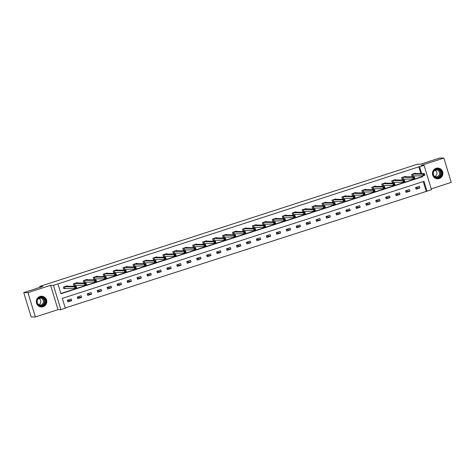<?xml version="1.0" encoding="UTF-8"?>
<svg xmlns="http://www.w3.org/2000/svg" width="475" height="475" viewBox="0 0 475 475"><rect width="100%" height="100%" fill="white"/><g stroke="black" fill="none" stroke-linecap="round" stroke-linejoin="round"><path stroke-width="0.71" d="M43.1 306.737A5.373 5.213 90.4 0 0 41.586 296.234A5.373 5.213 90.4 0 0 36.391 302.403A5.373 5.213 90.4 0 0 43.1 306.737M439.227 178.553A5.373 5.213 90.4 0 0 437.713 168.049A5.373 5.213 90.4 0 0 432.517 174.218A5.373 5.213 90.4 0 0 439.227 178.553M420.832 173.595L418.778 166.844L424.086 165.407L431.478 189.739L427.013 191.182L424.015 181.319L62.326 298.359L65.324 308.222L60.859 309.67L53.467 285.338L57.932 283.896L60.925 293.758L422.619 176.718L422.334 175.774M57.992 309.647L50.599 285.315L27.966 292.642L23.75 292.612L31.142 316.938L35.358 316.973L57.992 309.647L60.859 309.67M431.217 188.872L451.25 182.388L443.858 158.062L421.218 165.389L424.086 165.407M65.247 307.972L427.013 191.182M27.966 292.642L35.358 316.973M23.75 292.612L42.75 286.461L39.722 286.437L417.608 164.154L420.642 164.178L439.642 158.027L443.858 158.062M39.722 286.437L39.995 287.351M426.17 191.176L423.249 181.569M419.378 186.331L415.554 187.572L416.053 189.216L419.876 187.975L419.378 186.331M409.426 189.555L405.603 190.79L406.101 192.434L409.931 191.193L409.426 189.555M399.481 192.773L395.657 194.008L396.156 195.652L399.98 194.417L399.481 192.773M389.536 195.991L385.706 197.226L386.205 198.871L390.034 197.636L389.536 195.991M379.584 199.209L375.761 200.45L376.259 202.089L380.083 200.854L379.584 199.209M369.639 202.427L365.809 203.668L366.314 205.313L370.138 204.072L369.639 202.427M359.688 205.645L355.864 206.886L356.363 208.531L360.192 207.29L359.688 205.645M349.742 208.869L345.919 210.104L346.418 211.749L350.241 210.508L349.742 208.869M339.797 212.088L335.968 213.322L336.466 214.967L340.296 213.732L339.797 212.088M329.846 215.306L326.022 216.541L326.521 218.185L330.345 216.95L329.846 215.306M319.901 218.524L316.071 219.765L316.57 221.403L320.399 220.168L319.901 218.524M309.949 221.742L306.126 222.983L306.624 224.627L310.448 223.387L309.949 221.742M300.004 224.96L296.174 226.201L296.679 227.846L300.503 226.605L300.004 224.96M290.053 228.178L286.229 229.419L286.728 231.064L290.558 229.823L290.053 228.178M280.108 231.402L276.284 232.637L276.783 234.282L280.606 233.041L280.108 231.402M270.162 234.62L266.332 235.855L266.831 237.5L270.661 236.265L270.162 234.62M260.211 237.838L256.387 239.073L256.886 240.718L260.71 239.483L260.211 237.838M250.266 241.057L246.436 242.297L246.935 243.936L250.764 242.701L250.266 241.057M240.314 244.275L236.491 245.516L236.989 247.16L240.813 245.919L240.314 244.275M230.369 247.493L226.545 248.734L227.044 250.378L230.868 249.138L230.369 247.493M220.424 250.717L216.594 251.952L217.093 253.597L220.922 252.356L220.424 250.717M210.473 253.935L206.649 255.17L207.148 256.815L210.971 255.58L210.473 253.935M200.527 257.153L196.697 258.388L197.196 260.033L201.026 258.798L200.527 257.153M190.576 260.371L186.752 261.612L187.251 263.251L191.075 262.016L190.576 260.371M180.631 263.589L176.801 264.83L177.306 266.475L181.129 265.234L180.631 263.589M170.679 266.808L166.856 268.048L167.354 269.693L171.184 268.452L170.679 266.808M160.734 270.026L156.91 271.267L157.409 272.911L161.233 271.67L160.734 270.026M150.789 273.25L146.959 274.485L147.458 276.129L151.287 274.888L150.789 273.25M140.838 276.468L137.014 277.703L137.512 279.348L141.336 278.113L140.838 276.468M130.892 279.686L127.062 280.921L127.561 282.566L131.391 281.331L130.892 279.686M120.941 282.904L117.117 284.145L117.616 285.784L121.44 284.549L120.941 282.904M110.996 286.122L107.172 287.363L107.671 289.008L111.494 287.767L110.996 286.122M101.044 289.34L97.221 290.581L97.719 292.226L101.549 290.985L101.044 289.34M91.099 292.564L87.275 293.799L87.774 295.444L91.598 294.203L91.099 292.564M81.154 295.783L77.324 297.017L77.823 298.662L81.653 297.427L81.154 295.783M71.203 299.001L67.379 300.236L67.877 301.88L71.701 300.645L71.203 299.001M418.778 166.844L57.932 283.896M60.848 293.502L421.776 176.712L421.491 175.768M415.494 173.553L415.382 173.185L411.558 174.42L412.057 176.065L413.09 175.732M405.549 176.771L405.436 176.403L401.607 177.638L402.105 179.283L403.138 178.95M395.598 179.989L395.485 179.621L391.661 180.856L392.16 182.501L393.193 182.168M385.652 183.208L385.54 182.839L381.71 184.08L382.209 185.719L383.242 185.387M375.701 186.432L375.588 186.058L371.765 187.298L372.263 188.943L373.297 188.605M365.756 189.65L365.643 189.276L361.813 190.517L362.318 192.161L363.345 191.823M355.805 192.868L355.692 192.494L351.868 193.735L352.367 195.379L353.4 195.047M345.859 196.086L345.747 195.718L341.923 196.953L342.422 198.598L343.455 198.265M335.914 199.304L335.801 198.936L331.972 200.171L332.47 201.816L333.503 201.483M325.963 202.522L325.85 202.154L322.026 203.389L322.525 205.034L323.558 204.701M316.017 205.746L315.905 205.372L312.075 206.613L312.574 208.252L313.607 207.919M306.066 208.964L305.953 208.59L302.13 209.831L302.628 211.476L303.662 211.138M296.121 212.183L296.008 211.808L292.184 213.049L292.683 214.694L293.71 214.362M286.17 215.401L286.063 215.033L282.233 216.268L282.732 217.912L283.765 217.58M276.224 218.619L276.112 218.251L272.288 219.486L272.787 221.13L273.82 220.798M266.279 221.837L266.166 221.469L262.337 222.704L262.835 224.348L263.868 224.016M256.328 225.055L256.215 224.687L252.391 225.928L252.89 227.567L253.923 227.234M246.382 228.279L246.27 227.905L242.44 229.146L242.945 230.791L243.972 230.452M236.431 231.497L236.318 231.123L232.495 232.364L232.993 234.009L234.027 233.67M226.486 234.715L226.373 234.341L222.549 235.582L223.048 237.227L224.081 236.894M216.541 237.933L216.428 237.565L212.598 238.8L213.097 240.445L214.13 240.112M206.589 241.152L206.477 240.783L202.653 242.018L203.152 243.663L204.185 243.331M196.644 244.37L196.531 244.002L192.702 245.237L193.2 246.881L194.233 246.549M186.693 247.594L186.58 247.22L182.756 248.461L183.255 250.099L184.288 249.767M176.748 250.812L176.635 250.438L172.811 251.679L173.31 253.323L174.337 252.985M166.796 254.03L166.683 253.656L162.86 254.897L163.358 256.542L164.392 256.209M156.851 257.248L156.738 256.88L152.914 258.115L153.413 259.76L154.446 259.427M146.906 260.466L146.793 260.098L142.963 261.333L143.462 262.978L144.495 262.645M136.954 263.684L136.842 263.316L133.018 264.551L133.517 266.196L134.55 265.863M127.009 266.902L126.896 266.534L123.067 267.775L123.571 269.414L124.598 269.082M117.058 270.127L116.945 269.752L113.121 270.993L113.62 272.638L114.653 272.3M107.112 273.345L107 272.971L103.176 274.212L103.675 275.856L104.708 275.518M97.167 276.563L97.054 276.189L93.225 277.43L93.723 279.074L94.757 278.742M87.216 279.781L87.103 279.413L83.279 280.648L83.778 282.293L84.811 281.96M77.271 282.999L77.158 282.631L73.328 283.866L73.827 285.511L74.86 285.178M67.319 286.217L67.207 285.849L63.383 287.084L63.882 288.729L64.915 288.396M50.599 285.315L53.467 285.338M421.669 173.601L419.621 166.856M421.776 176.712L422.619 176.718M415.667 187.946L419.876 187.975M405.715 191.164L409.931 191.193M395.77 194.382L399.98 194.417M385.819 197.6L390.034 197.636M375.873 200.818L380.083 200.854M365.928 204.042L370.138 204.072M355.977 207.26L360.192 207.29M346.032 210.478L350.241 210.508M336.08 213.697L340.296 213.732M326.135 216.915L330.345 216.95M316.184 220.133L320.399 220.168M306.238 223.357L310.448 223.387M296.293 226.575L300.503 226.605M286.342 229.793L290.558 229.823M276.397 233.011L280.606 233.041M266.445 236.229L270.661 236.265M256.5 239.447L260.71 239.483M246.549 242.666L250.764 242.701M236.603 245.89L240.813 245.919M226.658 249.108L230.868 249.138M216.707 252.326L220.922 252.356M206.762 255.544L210.971 255.58M196.81 258.762L201.026 258.798M186.865 261.98L191.075 262.016M176.92 265.204L181.129 265.234M166.968 268.423L171.184 268.452M157.023 271.641L161.233 271.67M147.072 274.859L151.287 274.888M137.127 278.077L141.336 278.113M127.175 281.295L131.391 281.331M117.23 284.513L121.44 284.549M107.285 287.737L111.494 287.767M97.333 290.955L101.549 290.985M87.388 294.173L91.598 294.203M77.437 297.392L81.653 297.427M67.492 300.61L71.701 300.645M423.581 174.479L423.783 175.132L424.418 174.931L424.223 174.272L422.738 174.135L424.329 173.618L424.828 175.263L423.237 175.78L422.738 174.135L412.585 174.088M414.343 173.541L424.329 173.618L424.223 174.272M423.783 175.132L423.237 175.78L412.015 175.934M424.418 174.931L424.828 175.263M434.483 176.848A4.649 4.513 -89.6 0 1 434.215 170.276A4.649 4.513 -89.6 0 1 440.586 169.997A4.649 4.513 -89.6 0 1 440.853 176.569A4.649 4.513 -89.6 0 1 434.483 176.848M440.277 170.252A4.305 4.174 90.4 0 0 433.568 171.843A4.305 4.174 90.4 0 0 437.416 177.727A4.305 4.174 90.4 0 0 440.277 170.252M434.993 170.299A3.39 3.289 -89.6 0 1 434.946 176.504M434.013 170.976A3.39 3.289 -89.6 0 1 439.357 174.658A3.39 3.289 -89.6 0 1 433.978 175.815M436.276 178.606A5.344 5.178 90.4 0 0 441.043 169.492A5.344 5.178 90.4 0 0 436.353 168.221M40.06 297.166A4.649 4.513 -89.6 0 1 45.713 300.212A4.649 4.513 -89.6 0 1 42.756 306.048A4.649 4.513 -89.6 0 1 37.103 303.002A4.649 4.513 -89.6 0 1 40.06 297.166M42.572 305.716A4.305 4.174 90.4 0 0 41.361 297.297A4.305 4.174 90.4 0 0 37.193 302.243A4.305 4.174 90.4 0 0 42.572 305.716M38.867 298.484A3.39 3.289 -89.6 0 1 38.819 304.689M37.887 299.161A3.39 3.289 -89.6 0 1 43.427 301.097A3.39 3.289 -89.6 0 1 37.852 304M40.149 306.791A5.344 5.178 90.4 0 0 46.532 300.817A5.344 5.178 90.4 0 0 40.227 296.406M413.636 177.697L413.838 178.357L414.473 178.149L414.271 177.49L412.787 177.359L414.384 176.842L414.883 178.487L413.286 178.998L412.787 177.359L402.64 177.306M404.403 176.736L414.384 176.842L414.271 177.49M413.838 178.357L413.286 178.998L402.07 179.152M414.473 178.149L414.883 178.487M403.691 180.916L403.887 181.575L404.528 181.367L404.326 180.708L402.842 180.577L404.433 180.061L404.938 181.705L403.34 182.222L402.842 180.577L392.694 180.524M394.452 179.954L404.433 180.061L404.326 180.708M403.887 181.575L403.34 182.222L392.118 182.376M404.528 181.367L404.938 181.705M393.739 184.134L393.941 184.793L394.577 184.585L394.381 183.926L392.89 183.795L394.488 183.279L394.986 184.923L393.395 185.44L392.89 183.795L382.743 183.742M384.507 183.172L394.488 183.279L394.381 183.926M393.941 184.793L393.395 185.44L382.173 185.594M394.577 184.585L394.986 184.923M383.794 187.352L383.99 188.011L384.631 187.803L384.429 187.15L382.945 187.013L384.542 186.497L385.041 188.142L383.444 188.658L382.945 187.013L372.798 186.96M374.555 186.39L384.542 186.497L384.429 187.15M383.99 188.011L383.444 188.658L372.222 188.812M384.631 187.803L385.041 188.142M373.843 190.57L374.045 191.229L374.68 191.021L374.484 190.368L373 190.232L374.591 189.715L375.09 191.36L373.498 191.876L373 190.232L362.847 190.184M364.61 189.614L374.591 189.715L374.484 190.368M374.045 191.229L373.498 191.876L362.277 192.031M374.68 191.021L375.09 191.36M363.897 193.794L364.099 194.447L364.735 194.245L364.533 193.586L363.048 193.45L364.646 192.933L365.144 194.578L363.547 195.094L363.048 193.45L352.901 193.402M354.665 192.832L364.646 192.933L364.533 193.586M364.099 194.447L363.547 195.094L352.331 195.249M364.735 194.245L365.144 194.578M353.946 197.012L354.148 197.665L354.789 197.463L354.588 196.804L353.103 196.668L354.694 196.157L355.193 197.796L353.602 198.312L353.103 196.668L342.95 196.62M344.707 196.074L354.694 196.157L354.588 196.804M354.148 197.665L353.602 198.312L342.38 198.467M354.789 197.463L355.193 197.796M344.001 200.23L344.203 200.889L344.838 200.682L344.636 200.023L343.152 199.892L344.749 199.375L345.248 201.02L343.651 201.531L343.152 199.892L333.005 199.838M334.768 199.268L344.749 199.375L344.636 200.023M344.203 200.889L343.651 201.531L332.435 201.691M344.838 200.682L345.248 201.02M334.056 203.448L334.252 204.107L334.893 203.9L334.691 203.241L333.207 203.11L334.798 202.593L335.303 204.238L333.705 204.755L333.207 203.11L323.059 203.057M324.811 202.516L334.798 202.593L334.691 203.241M334.252 204.107L333.705 204.755L322.483 204.909M334.893 203.9L335.303 204.238M324.104 206.667L324.306 207.326L324.942 207.118L324.746 206.459L323.261 206.328L324.853 205.812L325.351 207.456L323.76 207.973L323.261 206.328L313.108 206.275M314.854 205.728L324.853 205.812L324.746 206.459M324.306 207.326L323.76 207.973L312.538 208.127M324.942 207.118L325.351 207.456M314.159 209.885L314.355 210.544L314.996 210.336L314.794 209.683L313.31 209.546L314.907 209.03L315.406 210.674L313.809 211.191L313.31 209.546L303.163 209.499M304.926 208.923L314.907 209.03L314.794 209.683M314.355 210.544L313.809 211.191L302.593 211.345M314.996 210.336L315.406 210.674M304.208 213.109L304.41 213.762L305.045 213.56L304.849 212.901L303.365 212.764L304.956 212.248L305.455 213.893L303.863 214.409L303.365 212.764L293.212 212.717M294.969 212.171L304.956 212.248L304.849 212.901M304.41 213.762L303.863 214.409L292.642 214.563M305.045 213.56L305.455 213.893M294.262 216.327L294.464 216.98L295.1 216.778L294.898 216.119L293.413 215.982L295.011 215.472L295.509 217.111L293.912 217.627L293.413 215.982L283.266 215.935M285.03 215.365L295.011 215.472L294.898 216.119M294.464 216.98L293.912 217.627L282.696 217.782M295.1 216.778L295.509 217.111M284.317 219.545L284.513 220.204L285.154 219.996L284.952 219.337L283.468 219.207L285.059 218.69L285.558 220.335L283.967 220.845L283.468 219.207L273.321 219.153M275.078 218.583L285.059 218.69L284.952 219.337M284.513 220.204L283.967 220.845L272.745 221.006M285.154 219.996L285.558 220.335M274.366 222.763L274.568 223.422L275.203 223.214L275.007 222.555L273.517 222.425L275.114 221.908L275.613 223.553L274.022 224.069L273.517 222.425L263.37 222.371M265.133 221.801L275.114 221.908L275.007 222.555M274.568 223.422L274.022 224.069L262.8 224.224M275.203 223.214L275.613 223.553M264.421 225.981L264.617 226.64L265.258 226.433L265.056 225.773L263.572 225.643L265.169 225.126L265.668 226.771L264.07 227.287L263.572 225.643L253.424 225.589M255.182 225.019L265.169 225.126L265.056 225.773M264.617 226.64L264.07 227.287L252.848 227.442M265.258 226.433L265.668 226.771M254.469 229.199L254.671 229.858L255.307 229.651L255.111 228.998L253.626 228.861L255.217 228.344L255.716 229.989L254.125 230.506L253.626 228.861L243.473 228.808M245.237 228.237L255.217 228.344L255.111 228.998M254.671 229.858L254.125 230.506L242.903 230.66M255.307 229.651L255.716 229.989M244.524 232.417L244.726 233.077L245.361 232.869L245.159 232.216L243.675 232.079L245.272 231.562L245.771 233.207L244.174 233.724L243.675 232.079L233.528 232.032M235.291 231.462L245.272 231.562L245.159 232.216M244.726 233.077L244.174 233.724L232.958 233.878M245.361 232.869L245.771 233.207M234.573 235.642L234.775 236.295L235.41 236.093L235.214 235.434L233.73 235.297L235.321 234.781L235.82 236.425L234.228 236.942L233.73 235.297L223.577 235.25M225.334 234.703L235.321 234.781L235.214 235.434M234.775 236.295L234.228 236.942L223.007 237.096M235.41 236.093L235.82 236.425M224.627 238.86L224.829 239.513L225.465 239.311L225.263 238.652L223.778 238.515L225.376 238.005L225.874 239.643L224.277 240.16L223.778 238.515L213.631 238.468M215.395 237.898L225.376 238.005L225.263 238.652M224.829 239.513L224.277 240.16L213.061 240.314M225.465 239.311L225.874 239.643M214.682 242.078L214.878 242.737L215.519 242.529L215.317 241.87L213.833 241.739L215.424 241.223L215.929 242.868L214.332 243.378L213.833 241.739L203.686 241.686M205.426 241.14L215.424 241.223L215.317 241.87M214.878 242.737L214.332 243.378L203.11 243.538M215.519 242.529L215.929 242.868M204.731 245.296L204.933 245.955L205.568 245.747L205.372 245.088L203.888 244.958L205.479 244.441L205.978 246.086L204.387 246.602L203.888 244.958L193.735 244.904M195.498 244.334L205.479 244.441L205.372 245.088M204.933 245.955L204.387 246.602L193.165 246.757M205.568 245.747L205.978 246.086M194.786 248.514L194.982 249.173L195.623 248.965L195.421 248.306L193.937 248.176L195.534 247.659L196.033 249.304L194.435 249.82L193.937 248.176L183.789 248.122M185.541 247.582L195.534 247.659L195.421 248.306M194.982 249.173L194.435 249.82L183.213 249.975M195.623 248.965L196.033 249.304M184.834 251.732L185.036 252.391L185.672 252.183L185.476 251.53L183.991 251.394L185.583 250.877L186.081 252.522L184.49 253.038L183.991 251.394L173.838 251.346M175.602 250.776L185.583 250.877L185.476 251.53M185.036 252.391L184.49 253.038L173.268 253.193M185.672 252.183L186.081 252.522M174.889 254.956L175.091 255.609L175.726 255.408L175.524 254.748L174.04 254.612L175.637 254.095L176.136 255.74L174.539 256.257L174.04 254.612L163.893 254.564M165.638 254.006L175.637 254.095L175.524 254.748M175.091 255.609L174.539 256.257L163.323 256.411M175.726 255.408L176.136 255.74M164.944 258.174L165.14 258.827L165.781 258.626L165.579 257.967L164.095 257.83L165.686 257.319L166.185 258.958L164.593 259.475L164.095 257.83L153.947 257.783M155.705 257.212L165.686 257.319L165.579 257.967M165.14 258.827L164.593 259.475L153.372 259.629M165.781 258.626L166.185 258.958M154.993 261.392L155.194 262.052L155.83 261.844L155.628 261.185L154.143 261.054L155.741 260.538L156.239 262.182L154.648 262.693L154.143 261.054L143.996 261.001M145.76 260.431L155.741 260.538L155.628 261.185M155.194 262.052L154.648 262.693L143.426 262.853M155.83 261.844L156.239 262.182M145.047 264.611L145.243 265.27L145.884 265.062L145.683 264.403L144.198 264.272L145.789 263.756L146.294 265.4L144.697 265.917L144.198 264.272L134.051 264.219M135.808 263.649L145.789 263.756L145.683 264.403M145.243 265.27L144.697 265.917L133.475 266.071M145.884 265.062L146.294 265.4M135.096 267.829L135.298 268.488L135.933 268.28L135.737 267.621L134.253 267.49L135.844 266.974L136.343 268.618L134.752 269.135L134.253 267.49L124.1 267.437M125.863 266.867L135.844 266.974L135.737 267.621M135.298 268.488L134.752 269.135L123.53 269.289M135.933 268.28L136.343 268.618M125.151 271.047L125.347 271.706L125.988 271.498L125.786 270.845L124.302 270.708L125.899 270.192L126.397 271.837L124.8 272.353L124.302 270.708L114.154 270.655M115.918 270.085L125.899 270.192L125.786 270.845M125.347 271.706L124.8 272.353L113.584 272.507M125.988 271.498L126.397 271.837M115.199 274.265L115.401 274.924L116.037 274.716L115.841 274.063L114.356 273.927L115.948 273.41L116.446 275.055L114.855 275.571L114.356 273.927L104.203 273.879M105.967 273.309L115.948 273.41L115.841 274.063M115.401 274.924L114.855 275.571L103.633 275.726M116.037 274.716L116.446 275.055M105.254 277.489L105.456 278.142L106.091 277.94L105.889 277.281L104.405 277.145L106.002 276.628L106.501 278.273L104.904 278.789L104.405 277.145L94.258 277.097M96.009 276.539L106.002 276.628L105.889 277.281M105.456 278.142L104.904 278.789L93.688 278.944M106.091 277.94L106.501 278.273M95.309 280.707L95.505 281.366L96.146 281.158L95.944 280.499L94.46 280.363L96.051 279.852L96.556 281.491L94.958 282.007L94.46 280.363L84.312 280.315M86.052 279.769L96.051 279.852L95.944 280.499M95.505 281.366L94.958 282.007L83.737 282.162M96.146 281.158L96.556 281.491M85.357 283.925L85.559 284.584L86.195 284.377L85.999 283.717L84.508 283.587L86.106 283.07L86.604 284.715L85.013 285.232L84.508 283.587L74.361 283.533M76.125 282.963L86.106 283.07L85.999 283.717M85.559 284.584L85.013 285.232L73.791 285.386M86.195 284.377L86.604 284.715M75.412 287.143L75.608 287.803L76.249 287.595L76.048 286.936L74.563 286.805L76.16 286.288L76.659 287.933L75.062 288.45L74.563 286.805L64.416 286.752M66.168 286.211L76.16 286.288L76.048 286.936M75.608 287.803L75.062 288.45L63.84 288.604M76.249 287.595L76.659 287.933M412.757 174.058L413.256 175.703M412.65 174.076L413.149 175.72M437.048 169.136A4.305 4.174 -89.6 0 1 436.976 177.703M436.353 177.579A4.168 4.037 90.4 0 0 439.227 170.347A4.168 4.037 90.4 0 0 436.418 169.248M40.921 297.32A4.305 4.174 -89.6 0 1 40.85 305.888M40.227 305.763A4.168 4.037 90.4 0 0 44.353 300.93A4.168 4.037 90.4 0 0 40.292 297.433M402.812 177.282L403.311 178.921M402.699 177.294L403.204 178.938M392.861 180.5L393.365 182.145M392.754 180.512L393.253 182.157M382.915 183.718L383.414 185.363M382.808 183.73L383.307 185.375M372.97 186.936L373.469 188.581M372.857 186.948L373.356 188.593M363.019 190.154L363.517 191.799M362.912 190.172L363.411 191.811M353.073 193.373L353.572 195.017M352.961 193.39L353.465 195.035M343.122 196.591L343.621 198.235M343.015 196.608L343.514 198.253M333.177 199.815L333.676 201.453M333.07 199.827L333.569 201.471M323.232 203.033L323.73 204.678M323.119 203.045L323.617 204.689M313.28 206.251L313.779 207.896M313.173 206.263L313.672 207.908M303.335 209.469L303.834 211.114M303.222 209.481L303.721 211.126M293.384 212.687L293.882 214.332M293.277 212.705L293.776 214.35M283.438 215.905L283.937 217.55M283.326 215.923L283.83 217.568M273.487 219.129L273.992 220.768M273.38 219.141L273.879 220.786M263.542 222.348L264.041 223.992M263.435 222.359L263.934 224.004M253.597 225.566L254.095 227.21M253.484 225.578L253.982 227.222M243.645 228.784L244.144 230.428M243.538 228.796L244.037 230.44M233.7 232.002L234.199 233.647M233.587 232.02L234.086 233.658M223.749 235.22L224.248 236.865M223.642 235.238L224.141 236.882M213.803 238.438L214.302 240.083M213.697 238.456L214.195 240.101M203.852 241.662L204.357 243.301M203.745 241.674L204.244 243.319M193.907 244.88L194.406 246.525M193.8 244.892L194.299 246.537M183.962 248.098L184.46 249.743M183.849 248.11L184.348 249.755M174.01 251.317L174.509 252.961M173.903 251.334L174.402 252.973M164.065 254.535L164.564 256.179M163.952 254.553L164.457 256.197M154.114 257.753L154.612 259.397M154.007 257.771L154.506 259.415M144.168 260.977L144.667 262.616M144.062 260.989L144.56 262.633M134.223 264.195L134.722 265.84M134.11 264.207L134.609 265.852M124.272 267.413L124.771 269.058M124.165 267.425L124.664 269.07M114.327 270.631L114.825 272.276M114.214 270.643L114.712 272.288M104.375 273.849L104.874 275.494M104.268 273.867L104.767 275.506M94.43 277.067L94.929 278.712M94.317 277.085L94.822 278.73M84.479 280.286L84.983 281.93M84.372 280.303L84.871 281.948M74.533 283.51L75.032 285.148M74.427 283.522L74.925 285.166M64.588 286.728L65.087 288.373M64.475 286.74L64.974 288.384M437.493 178.766L437.042 178.76M437.576 168.085L437.125 168.079M41.367 306.951L40.915 306.945M41.45 296.269L40.998 296.263"/></g></svg>
